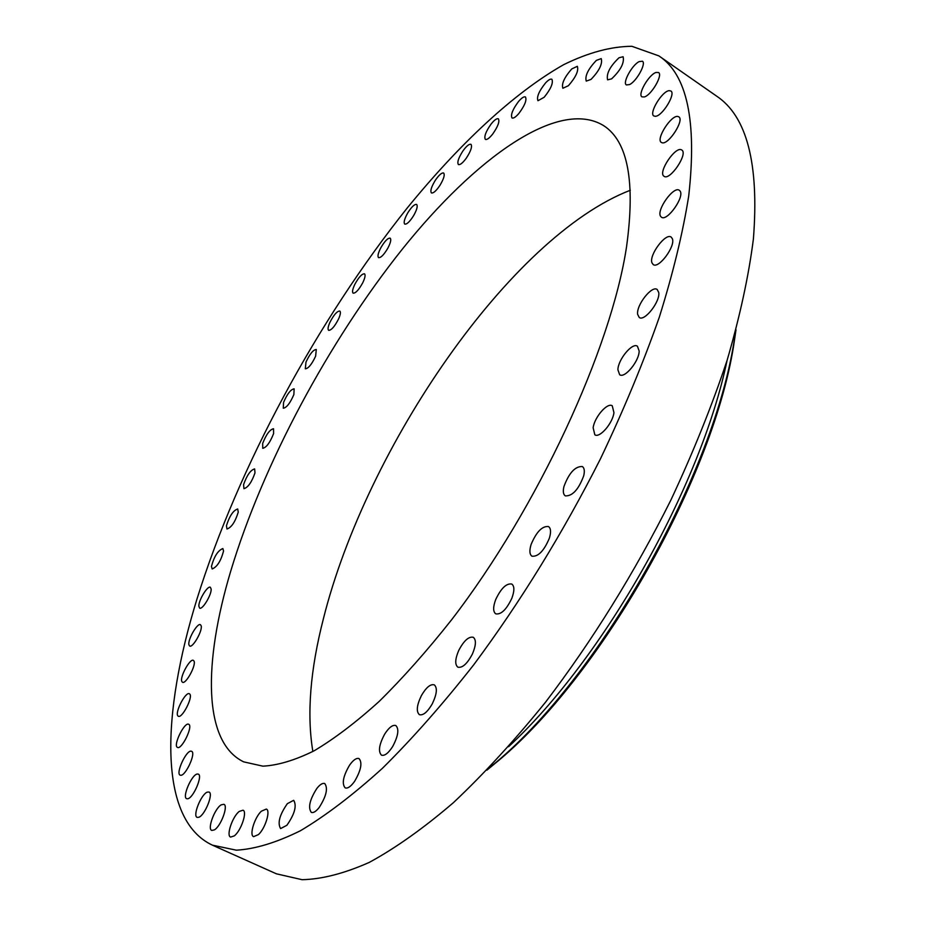 <?xml version="1.0" encoding="UTF-8"?>
<svg xmlns="http://www.w3.org/2000/svg" width="926" height="926" viewBox="0 0 926 926"><rect width="100%" height="100%" fill="white"/><g stroke="black" fill="none" stroke-linecap="round" stroke-linejoin="round"><path stroke-width="1.39" d="M568.39 85.713C575.856 77.159 578.843 70.689 577.326 66.313L571.736 68.941C564.304 77.471 561.353 83.919 562.881 88.259L568.39 85.713M196.983 598.995C161.494 713.83 157.871 819.626 212.413 845.16L236.361 850.184C255.02 849.096 276.376 842.625 300.418 830.749C325.859 815.609 353.2 794.797 382.438 768.291C412.429 738.624 442.883 704.096 473.799 664.706C520.632 601.634 562.834 533.04 600.407 458.937C623.557 410.287 643.176 363.073 659.277 317.282C673.109 273.089 682.925 232.588 688.736 195.803C697.058 121.04 687.104 74.404 658.884 55.896L631.879 46.3C611.067 46.45 588.346 52.562 563.691 64.658C513.421 93.132 458.914 144.583 407.255 207.968C317.294 320.674 238.237 466.785 196.983 598.995M626.543 246.791C635.525 181.67 627.886 141.273 603.613 125.612C558.459 97.924 475.327 158.022 402.034 249.511C328.302 342.122 262.938 464.146 230.643 571.4C203.396 662.507 202.771 742.212 243.7 761.867L262.891 766.161C277.846 765.385 294.919 760.269 314.099 750.812C334.367 738.774 356.082 722.292 379.255 701.341C402.995 677.948 427.094 650.77 451.564 619.83C538.075 507.436 611.172 348.824 626.543 246.791M544.164 97.265C550.854 88.965 553.435 82.981 551.919 79.289C550.623 78.617 548.528 79.798 545.657 82.808C539.013 91.072 536.455 97.045 537.971 100.726L544.164 97.265M518.815 113.528C524.741 105.599 526.963 100.077 525.459 96.975C524.023 96.316 521.732 97.809 518.583 101.443C512.691 109.337 510.504 114.836 511.997 117.938C513.409 118.597 515.689 117.127 518.815 113.528M492.748 133.981C497.956 126.492 499.832 121.445 498.373 118.829C496.787 118.204 494.299 120.021 490.93 124.269C485.745 131.735 483.893 136.77 485.351 139.386C486.914 140.011 489.379 138.206 492.748 133.981M466.322 158.138C470.848 151.135 472.41 146.54 470.998 144.34C469.25 143.773 466.6 145.914 463.035 150.776C458.532 157.744 456.981 162.328 458.393 164.539C460.106 165.117 462.757 162.976 466.322 158.138M439.85 185.501C443.739 179.031 445.012 174.875 443.658 173.023C441.748 172.525 438.936 175.002 435.22 180.466C431.342 186.913 430.069 191.069 431.423 192.921C433.31 193.43 436.123 190.953 439.85 185.501M413.609 215.654C416.92 209.727 417.927 205.989 416.642 204.438C414.547 204.033 411.584 206.857 407.764 212.887C404.465 218.791 403.447 222.529 404.731 224.092C406.815 224.509 409.767 221.696 413.609 215.654M387.844 248.168C390.622 242.797 391.397 239.464 390.182 238.167C387.89 237.878 384.788 241.038 380.899 247.624C378.132 252.983 377.345 256.317 378.56 257.636C380.841 257.926 383.943 254.777 387.844 248.168M362.795 282.673C365.075 277.858 365.643 274.906 364.508 273.818C361.985 273.679 358.767 277.175 354.855 284.294C352.563 289.109 351.996 292.072 353.13 293.172C355.642 293.322 358.86 289.826 362.795 282.673M338.65 318.799C340.479 314.539 340.872 311.946 339.807 311.043C337.052 311.078 333.719 314.909 329.818 322.549C327.978 326.82 327.584 329.413 328.649 330.339C331.404 330.316 334.737 326.461 338.65 318.799M315.616 356.209L316.298 349.484C313.254 349.727 309.828 353.906 305.997 362.031L305.302 368.803C308.323 368.571 311.773 364.369 315.616 356.209M293.866 394.58L294.132 388.827C290.799 389.314 287.268 393.851 283.553 402.428L283.275 408.227C286.609 407.741 290.139 403.192 293.866 394.58M273.598 433.576L273.529 428.75C269.848 429.514 266.237 434.398 262.683 443.404L262.752 448.3C266.433 447.513 270.045 442.616 273.598 433.576M254.997 472.885L254.638 468.903C250.599 470.003 246.906 475.246 243.584 484.622L243.92 488.673C247.983 487.551 251.675 482.284 254.997 472.885M238.248 512.136L237.693 508.964C233.225 510.446 229.474 516.048 226.43 525.76L226.986 529.012C231.465 527.496 235.227 521.87 238.248 512.136M223.56 550.993L222.865 548.551C217.934 550.484 214.137 556.445 211.452 566.434L212.158 568.958C217.101 566.978 220.909 560.994 223.56 550.993M211.14 589.063L210.387 587.281C207.644 585.278 198.407 600.499 198.87 606.252L199.634 608.104C202.354 610.141 211.684 594.712 211.14 589.063M201.208 625.907L200.479 624.714C197.469 622.561 187.619 639.635 188.904 644.774L189.656 646.024C192.654 648.212 202.597 630.907 201.208 625.907M194.009 661.083L193.395 660.388C190.061 658.085 179.598 677.184 181.832 681.501L182.468 682.254C185.802 684.592 196.358 665.227 194.009 661.083M189.772 694.072L189.379 693.771C185.675 691.294 174.597 712.615 177.896 715.902L178.313 716.238C182.04 718.75 193.198 697.128 189.772 694.072M188.742 724.306L188.696 724.282C184.54 721.632 172.861 745.395 177.375 747.363L177.468 747.409C181.658 750.083 193.384 726.007 188.742 724.306M191.173 751.171C186.265 750.002 175.396 773.615 180.165 775.131L180.524 775.236C185.385 776.625 196.393 752.734 191.578 751.287L191.173 751.171M197.273 774.02C191.705 774.518 181.901 797.24 186.658 798.698L187.596 798.791C193.14 798.467 203.06 775.479 198.28 774.113L197.273 774.02M207.239 792.147C201.139 794.265 192.411 815.968 197.134 817.38L198.812 817.276C204.924 815.308 213.732 793.351 208.998 792.031L207.239 792.147M221.21 804.844C214.716 808.479 207.077 829.025 211.753 830.414L214.334 829.916C220.863 826.374 228.56 805.608 223.872 804.3L221.21 804.844M239.267 811.419C232.53 816.443 225.979 835.68 230.586 837.081L234.232 835.923C241.015 830.946 247.589 811.512 242.994 810.204L239.267 811.419M261.363 811.199C254.569 817.438 249.082 835.24 253.597 836.664L258.47 834.581C265.334 828.353 270.809 810.412 266.318 809.069L261.363 811.199M287.349 803.664C279.571 814.845 277.325 823.156 280.613 828.573L286.875 825.286C294.7 814.035 296.968 805.713 293.681 800.319L287.349 803.664M316.9 788.373C309.735 799.601 307.872 807.599 311.298 812.38C313.347 813.121 315.94 811.535 319.1 807.611C326.311 796.302 328.198 788.292 324.76 783.558C322.688 782.806 320.072 784.415 316.9 788.373M349.565 765.177C343.141 776.15 341.671 783.72 345.155 787.876C347.701 788.732 350.85 786.556 354.6 781.336C361.047 770.282 362.529 762.7 359.045 758.591C356.475 757.734 353.304 759.933 349.565 765.177M384.672 734.121C379.093 744.573 378.028 751.588 381.477 755.165C384.614 756.114 388.33 753.255 392.624 746.599C398.215 736.089 399.28 729.063 395.842 725.544C392.682 724.607 388.955 727.466 384.672 734.121M421.388 695.611C416.735 705.276 416.075 711.631 419.397 714.675C423.194 715.659 427.476 712.059 432.257 703.876C436.898 694.164 437.57 687.821 434.271 684.835C430.44 683.851 426.145 687.451 421.388 695.611M458.764 650.388C455.071 659.034 454.77 664.637 457.872 667.183C462.41 668.144 467.26 663.757 472.399 654.022C476.068 645.364 476.358 639.785 473.279 637.285C468.718 636.324 463.88 640.688 458.764 650.388M495.723 599.516C492.956 606.97 492.979 611.75 495.792 613.869C501.151 614.725 506.499 609.528 511.835 598.3C514.555 590.857 514.532 586.1 511.754 584.028C506.36 583.183 501.024 588.334 495.723 599.516M531.142 544.361C529.244 550.519 529.522 554.466 531.975 556.202C538.226 556.839 544.013 550.854 549.338 538.261C551.19 532.137 550.901 528.237 548.481 526.547C542.219 525.91 536.443 531.848 531.142 544.361M563.946 486.532C562.8 491.382 563.263 494.496 565.323 495.885C572.5 496.174 578.634 489.46 583.727 475.744C584.827 470.952 584.352 467.885 582.327 466.53C575.15 466.241 569.015 472.908 563.946 486.532M593.138 427.766L594.828 434.78C599.585 438.415 612.688 423.344 613.95 412.672L612.26 405.808C607.421 402.197 594.492 417.128 593.138 427.766M617.908 369.81L619.668 374.729C624.68 378.746 639.253 361.082 639.16 350.989L637.412 346.208C632.308 342.238 617.943 359.705 617.908 369.81M637.644 314.331L639.229 317.479C644.484 321.831 660.388 301.506 658.733 292.477L657.171 289.468C651.846 285.185 636.15 305.244 637.644 314.331M651.962 262.822L653.189 264.547C658.629 269.165 675.714 246.212 672.357 238.7L671.176 237.091C665.667 232.565 648.813 255.182 651.962 262.822M660.724 216.487L661.419 217.182C667.044 221.974 685.066 196.509 679.962 190.906L679.337 190.305C673.642 185.605 655.863 210.7 660.724 216.487M664.023 176.264L664.046 176.287C669.811 181.149 688.435 153.589 681.768 150.024L681.71 149.989C675.748 145.417 657.46 172.653 664.023 176.264M662.102 142.766C668.549 145.046 684.742 119.894 678.781 116.826L677.959 116.491C671.315 114.558 655.469 139.398 661.372 142.454L662.102 142.766M655.377 116.306C662.252 116.329 676.13 93.642 670.852 90.991L669.209 90.655C662.183 90.922 648.605 113.319 653.849 115.981L655.377 116.306M644.346 96.964C651.406 95.158 663.201 74.821 658.525 72.517L656.048 72.448C648.894 74.485 637.343 94.545 641.984 96.86L644.346 96.964M629.564 84.579C636.59 81.349 646.545 63.223 642.401 61.22L639.102 61.625C632.03 65.028 622.26 82.9 626.37 84.937L629.564 84.579M611.6 78.86C620.686 70.226 624.518 62.841 623.105 56.741L618.996 57.771C609.956 66.441 606.16 73.802 607.595 79.833L611.6 78.86M591.031 79.404C599.307 70.723 602.71 63.79 601.229 58.616L596.356 60.398C588.126 69.08 584.757 75.99 586.251 81.118L591.031 79.404M212.413 845.16L276.399 873.82L302.084 879.7C321.854 879.26 344.24 873.496 369.231 862.419C395.552 848.123 423.622 828.191 453.427 802.645C483.904 773.951 514.648 740.406 545.669 702.024C592.49 640.491 634.206 573.229 670.806 500.237C693.25 452.27 712.036 405.565 727.165 360.121C739.978 316.183 748.729 275.774 753.405 238.896C759.251 163.775 746.912 116.132 716.4 95.968L658.884 55.896M630.34 190.247C510.319 236.581 366.245 447.385 323.371 618.857C310.21 670.1 306.703 714.305 312.861 751.484M486.926 770.143L494.449 763.938C600.222 678.538 715.856 474.124 734.561 339.472L736.008 329.818M508.571 746.703C603.277 659.185 700.855 486.706 727.06 360.445M487.909 769.124L491.393 766.207C598.52 679.742 716.006 472.04 734.931 335.675L735.638 331.184M491.393 766.207L494.449 763.938M734.931 335.675L734.561 339.472"/></g></svg>
